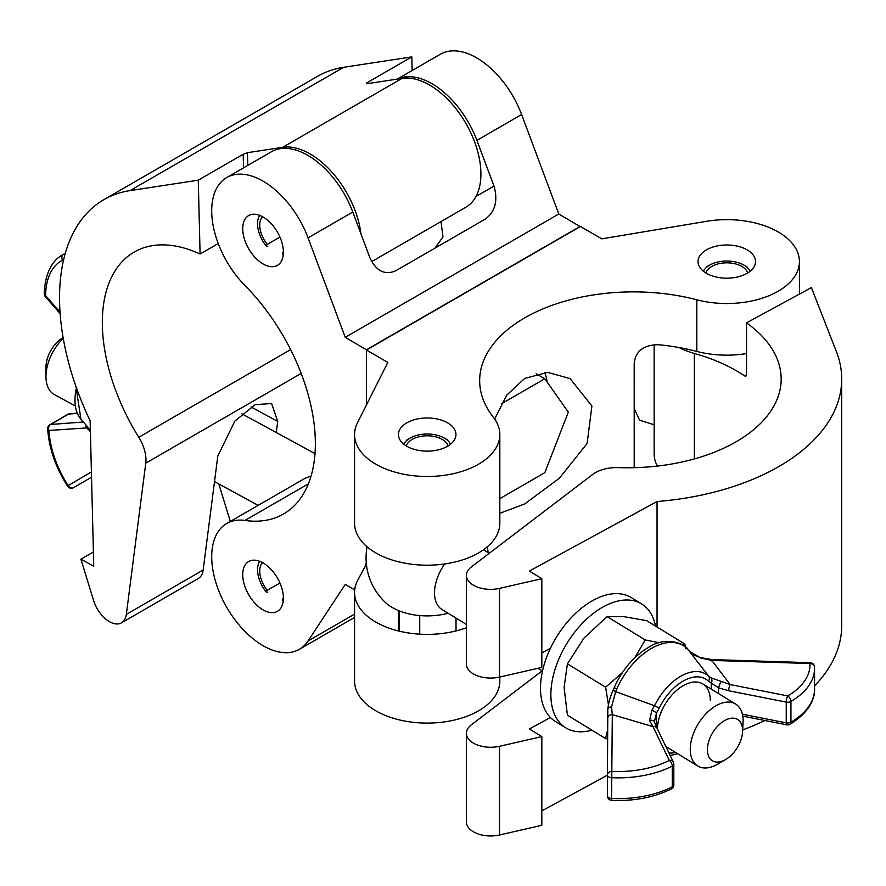 <?xml version="1.0" encoding="UTF-8"?>
<svg xmlns="http://www.w3.org/2000/svg" width="886" height="886" viewBox="0 0 886 886"><rect width="100%" height="100%" fill="white"/><g stroke="black" fill="none" stroke-linecap="round" stroke-linejoin="round"><path stroke-width="1.33" d="M494.654 419L506.858 395.023L524.7 378.422L547.769 372.353L570.152 378.665L591.914 405.998L587.097 443.532L559.376 478.23L524.7 503.946L499.826 513.282M547.183 382.087A76.872 44.378 120 0 0 544.68 372.408M747.12 249.852A28.751 16.601 0 0 0 715.788 246.253A28.751 16.601 0 0 0 698.046 261.58A28.751 16.601 0 0 0 706.463 273.32A28.751 16.601 0 0 0 737.794 276.919A28.751 16.601 0 0 0 755.537 261.58A28.751 16.601 0 0 0 747.12 249.852M447.53 422.821A28.751 16.601 0 0 0 416.198 419.222A28.751 16.601 0 0 0 398.445 434.55A28.751 16.601 0 0 0 406.873 446.289A28.751 16.601 0 0 0 438.205 449.889A28.751 16.601 0 0 0 455.947 434.55A28.751 16.601 0 0 0 447.53 422.821M778.152 231.933A72.63 41.93 0 0 0 706.552 221.312L601.815 238.855L580.419 226.495L366.427 350.048L387.824 362.396L357.446 422.866A72.63 41.93 0 0 0 354.566 434.55A72.63 41.93 0 0 0 427.196 476.491A72.63 41.93 0 0 0 499.826 434.55A72.63 41.93 0 0 0 493.358 417.251A153.743 88.755 180 0 1 479.669 380.637A153.743 88.755 180 0 1 696.828 299.789A72.63 41.93 0 0 0 799.427 261.58A72.63 41.93 0 0 0 778.152 231.933M634.199 467.686L634.188 363.293C635.65 351.033 643.723 344.831 658.398 344.709A153.743 88.755 180 0 1 696.828 351.432A72.63 41.93 0 0 0 746.533 353.58M366.394 564.149L357.446 580.773A72.63 41.93 0 0 0 354.566 592.446A72.63 41.93 0 0 0 392.365 629.248A72.63 41.93 0 0 0 466.424 627.742M365.796 564.149L366.295 563.108M354.566 592.446L354.566 681.157A72.63 41.93 0 0 0 427.196 723.098A72.63 41.93 0 0 0 499.826 681.157L499.826 677.026M634.188 408.623L639.659 420.23L654.156 424.748M366.427 350.048L366.427 404.991M366.427 546.23L366.427 551.258M354.566 434.55L354.566 523.261A72.63 41.93 0 0 0 427.196 565.202A72.63 41.93 0 0 0 499.826 523.261L499.826 434.55M746.533 322.892L811.388 287.573L836.462 351.82A214.268 123.708 0 0 1 841.7 379.02A214.268 123.708 0 0 1 657.047 501.531L529.363 571.071L541.822 578.702L499.56 588.37A24.21 13.977 0 0 1 466.424 575.379A24.21 13.977 0 0 1 471.341 566.94L592.59 474.519A30.268 17.476 0 0 1 618.472 467.62A153.743 88.755 180 0 0 781.175 379.02A153.743 88.755 180 0 0 746.533 322.892L746.533 374.778L745.957 376.14L744.594 375.908L746.533 374.856M678.975 347.511A72.63 41.93 0 0 0 694.358 353.47A153.743 88.755 180 0 1 739.267 372.474A153.743 88.755 180 0 1 744.594 375.908M694.358 353.47L694.358 458.926M657.323 466.08A72.63 41.93 180 0 1 654.156 453.831L654.156 344.643M550.416 717.505L529.363 728.968L541.822 736.598L499.56 746.278A24.21 13.977 180 0 1 466.424 733.276A24.21 13.977 180 0 1 471.341 724.837L542.199 670.824M466.424 733.276L466.424 821.986A24.21 13.977 0 0 0 499.56 834.977L541.822 825.309L541.822 736.598M742.667 729.909A214.268 123.708 0 0 0 764.895 720.517M814.566 685.875A214.268 123.708 0 0 0 841.7 625.627L841.7 379.02M541.822 810.889L607.419 775.161M466.424 575.379L466.424 664.09A24.21 13.977 0 0 0 499.56 677.081L541.822 667.413L541.822 578.702M657.047 501.531L657.047 627.011M541.822 652.993L550.416 648.308M724.992 720.351A24.21 14.375 121.5 0 0 707.382 749.711A24.21 14.375 121.5 0 0 724.992 759.878A24.21 14.375 121.5 0 0 725.523 759.59A24.21 14.375 121.5 0 0 742.579 731.725A24.21 14.375 121.5 0 0 724.992 720.351M725.523 759.59L717.483 764.241A36.315 21.574 -58.5 0 1 716.685 764.684A36.315 21.574 -58.5 0 1 697.725 766.002A36.315 21.574 -58.5 0 1 692.354 736.731A36.315 21.574 -58.5 0 1 716.685 705.378A36.315 21.574 -58.5 0 1 735.646 704.06A36.315 21.574 -58.5 0 1 743.055 722.444L742.579 731.725M466.424 624.442L441.981 609.49A36.315 21.574 -58.5 0 1 444.706 563.961M367.07 546.795A61.134 61.134 0 0 0 385.255 602.336A49.173 28.396 0 0 0 391.424 606.988A49.173 28.396 0 0 0 448.083 613.212M655.529 626.092A72.63 43.137 121.5 0 0 641.63 603.942L631.253 597.585A72.63 43.137 121.5 0 0 593.332 600.232A72.63 43.137 121.5 0 0 544.668 662.927A72.63 43.137 121.5 0 0 555.422 721.481L565.8 727.838A72.63 43.137 121.5 0 0 591.848 730.142M641.63 603.942A72.63 43.137 121.5 0 0 603.72 606.589A72.63 43.137 121.5 0 0 555.057 669.284A72.63 43.137 121.5 0 0 565.8 727.838M685.819 648.851L684.856 644.033L646.68 620.676L623.534 616.578L607.054 616.578L583.907 638.164L567.428 663.835L605.603 687.204L622.404 672.596M659.195 642.749L645.23 639.936L607.054 616.578M684.856 644.033L681.522 644.366M645.23 639.936L634.753 657.8M607.696 729.51L605.603 738.559L567.428 715.19L564.094 687.47L567.428 663.835M608.383 704.348L605.603 687.204M605.603 738.559L607.641 739.013M810.147 662.695L810.003 663.525A4.541 3.71 -2.3 0 1 814.544 667.047A4.541 4.541 0 0 0 810.147 662.695L711.956 659.583L711.812 660.413L730.175 684.568L787.698 695.92A77.326 44.643 0 0 0 810.003 663.525L711.812 660.413L701.003 658.11L689.507 651.443L688.389 650.014A58.819 34.931 121.5 0 0 616.745 689.031L615.692 691.645L654.566 705.777A46.349 27.532 -58.5 0 1 708.722 676.284L688.311 649.925A4.541 3.588 -40.4 0 0 688.2 649.803M689.507 651.443L688.389 650.014A4.541 3.588 -40.4 0 0 688.311 649.925C685.354 643.568 665.907 636.27 649.892 646.592C634.697 655.219 622.858 668.742 614.375 687.159L613.289 689.851C610.31 696.374 608.483 702.875 607.807 709.354A4.541 2.58 -179.8 0 0 607.807 709.365L607.763 718.291A4.541 3.71 -179.7 0 0 607.763 718.302L607.807 709.365A4.541 2.58 -179.8 0 1 611.539 706.829L612.304 714.614A4.541 3.71 -179.7 0 0 607.763 718.291L607.419 775.062A4.541 3.71 -179.7 0 0 607.419 775.084A4.541 2.625 180 0 1 607.419 775.084A4.541 4.541 0 0 0 607.419 775.095L607.419 795.838A4.541 2.625 180 0 1 607.419 795.838L607.419 775.095A4.541 3.71 -179.7 0 1 611.96 771.385A77.326 44.643 0 0 0 669.284 760.421L653.004 726.598L612.304 714.614L611.595 798.463A81.866 47.268 -0 0 0 672.275 786.846L672.275 766.091A81.866 47.268 180 0 1 611.595 777.709A4.541 2.625 180 0 1 607.419 775.095M711.236 689.12L711.236 683.106L708.412 681.157A4.541 3.622 -45.9 0 0 708.722 676.284L711.015 677.812L730.175 684.568A4.541 1.196 -78.8 0 0 728.702 690.759L718.568 687.835L711.236 683.106A4.541 3.644 -64.8 0 0 711.015 677.812M659.339 707.881L656.515 712.898L654.389 721.868A4.541 2.946 159.9 0 0 649.571 720.517L651.996 709.952L654.566 705.777A4.541 0.587 -154.1 0 0 659.339 707.881A41.996 24.941 121.5 0 1 708.412 681.157M657.456 729.1A36.315 21.574 -58.5 0 1 674.047 692.774A36.315 21.574 -58.5 0 1 702.831 683.97A36.315 21.574 -58.5 0 1 710.295 700.56M654.389 721.868L657.091 728.336A4.541 3.566 154.3 0 0 653.004 726.598L649.571 720.517M613.289 689.851A4.541 0.919 -159.9 0 0 615.692 691.645L611.539 706.829M718.568 693.605L718.568 687.835A4.541 0.62 -69.1 0 1 721.193 681.5M712.045 660.424L712.056 661.51M701.003 658.11A4.541 0.709 -71.7 0 0 700.859 657.633C695.1 655.917 691.39 653.946 689.74 651.742M656.515 727.107L656.515 712.898L651.996 709.952M616.745 689.031A4.541 0.808 -156.2 0 1 614.375 687.159M750.165 271.249A24.287 14.021 0 0 0 743.963 265.135A24.287 14.021 0 0 0 709.62 265.135L709.62 265.135A24.287 14.021 0 0 0 703.418 271.249M709.62 265.135L706.408 266.985L709.62 265.135M747.673 272.999A21.186 12.227 0 0 0 733.22 263.397A21.186 12.227 0 0 0 711.812 266.398A21.186 12.227 0 0 0 705.909 272.999M450.575 444.218A24.287 14.021 0 0 0 444.373 438.105A24.287 14.021 0 0 0 410.03 438.105L410.03 438.105A24.287 14.021 0 0 0 403.817 444.218M410.03 438.105L406.818 439.954L410.03 438.105M448.083 445.957A21.186 12.227 0 0 0 433.619 436.366A21.186 12.227 0 0 0 412.223 439.367A21.186 12.227 0 0 0 406.32 445.957M419.731 634.166L419.731 615.571M399.353 631.186L399.353 610.908M397.271 79.098L440.32 54.256A72.63 41.93 60 0 1 476.635 57.845A72.63 41.93 60 0 1 521.621 114.538L558.8 214.013L345.241 337.322L366.638 349.926M397.548 79.064A72.63 41.93 60 0 1 431.903 83.672A72.63 41.93 60 0 1 476.901 140.365L494 186.104C498.087 200.601 495.252 211.555 485.473 218.986L395.588 270.872C384.723 275.369 376.151 271.005 369.883 257.76L352.783 212.02L308.062 237.847L345.241 337.322M263.064 216.981A28.751 16.601 60 0 1 281.848 242.321A28.751 16.601 60 0 1 277.44 265.357A28.751 16.601 60 0 1 263.064 263.928A28.751 16.601 60 0 1 244.281 238.6A28.751 16.601 60 0 1 248.689 215.553A28.751 16.601 60 0 1 263.064 216.981M354.699 589.888L345.241 584.417L308.062 640.966A72.63 41.93 60 0 1 299.379 649.305A72.63 41.93 60 0 1 226.75 607.364A72.63 41.93 60 0 1 226.75 523.493A72.63 41.93 60 0 1 244.957 520.447A153.743 88.766 -120 0 0 283.52 514.002A153.743 88.766 -120 0 0 244.957 285.502A72.63 41.93 60 0 1 226.75 177.554L271.47 151.739A72.63 41.93 60 0 1 307.785 155.327A72.63 41.93 60 0 1 352.783 212.02M226.75 177.554A72.63 41.93 60 0 1 263.064 181.154A72.63 41.93 60 0 1 308.062 237.847M263.064 562.92A28.751 16.601 60 0 1 281.848 588.26A28.751 16.601 60 0 1 277.44 611.296A28.751 16.601 60 0 1 263.064 609.878A28.751 16.601 60 0 1 244.281 584.538A28.751 16.601 60 0 1 248.689 561.502A28.751 16.601 60 0 1 263.064 562.92M434.982 248.135L442.978 236.905L441.018 221.589M226.75 523.493L303.577 479.149A72.63 41.93 60 0 1 310.986 476.336M558.8 214.013L580.208 226.617M580.208 226.373L366.638 349.671M200.092 254.005A153.743 88.766 -120 0 0 134.174 252.078A153.743 88.766 -120 0 0 138.781 437.285A30.268 17.476 60 0 1 145.758 463.156L126.344 614.375A24.21 13.977 60 0 1 121.482 622.847A24.21 13.977 60 0 1 93.661 600.642L80.914 559.21L93.75 566.187L90.139 420.839A214.268 123.708 60 0 1 103.906 199.66A214.268 123.708 60 0 1 130.076 190.601L198.265 180.19L200.092 254.005L218.244 243.539M366.848 83.749L366.893 82.83L366.848 83.749L402.1 78.367A72.63 41.93 60 0 1 428.06 84.192A72.63 41.93 60 0 1 476.712 148.073A72.63 41.93 60 0 1 465.87 207.235L371.644 261.636M360.934 233.838A72.63 41.93 -120 0 0 308.649 153.134A72.63 41.93 -120 0 0 282.7 147.309L247.438 152.691L247.759 165.427M121.482 622.847L198.309 578.492A24.21 13.977 -120 0 0 203.16 570.019L217.801 456.035L234.879 421.094L255.124 404.714L271.603 403.484L277.717 421.448L276.299 432.545M93.395 552L80.914 559.21M412.167 70.503L411.824 56.892L343.646 67.303L130.076 190.601M103.906 199.66L317.476 76.362A214.268 123.708 60 0 1 343.646 67.303M230.327 521.433L218.798 483.966M243.539 167.864L243.196 154.242L198.265 180.19M243.196 154.242L247.438 152.691M366.915 83.738L366.893 82.83L411.824 56.892M63.249 338.397A36.315 21.574 118.5 0 0 45.972 376.55A36.315 21.574 118.5 0 0 45.983 377.458A36.315 21.574 118.5 0 0 54.312 394.536L74.978 405.766M45.983 367.867A24.21 14.375 -61.5 0 1 45.983 367.258A24.21 14.375 -61.5 0 1 61.577 338.563L63.105 337.577M90.405 431.515L86.418 427.661A4.541 3.566 -94.3 0 1 86.075 425.114M88.39 427.794L48.985 430.463A77.326 44.643 -120 0 0 68.144 485.594L91.402 471.972M259.742 215.376A24.287 14.021 -120 0 0 257.549 223.804A24.287 14.021 -120 0 0 266.143 245.943L267.749 246.374M257.549 223.804L257.549 220.105M262.5 216.671A21.186 12.227 -120 0 0 259.742 225.077A21.186 12.227 -120 0 0 267.24 244.381L266.143 245.943M279.921 237.06L267.24 244.381M283.177 255.5L282.213 253.031A21.186 12.227 -120 0 0 283.387 252.842M283.387 252.344L282.213 253.031M259.742 561.325A24.287 14.021 -120 0 0 257.549 569.753A24.287 14.021 -120 0 0 266.143 591.881L267.749 592.313M257.549 569.753L257.549 566.043M262.5 562.61A21.186 12.227 -120 0 0 259.742 571.016A21.186 12.227 -120 0 0 267.24 590.32L266.143 591.881M279.921 582.999L267.24 590.32M283.177 601.439L282.213 598.969A21.186 12.227 -120 0 0 283.387 598.781M283.387 598.294L282.213 598.969M501.31 403.883L544.835 378.754L568.314 412.145L544.835 472.648L499.826 498.641M544.835 378.754L536.13 373.726M696.828 299.789L696.828 351.432M499.56 746.278L499.56 834.977M499.56 588.37L499.56 677.081M668.963 753A41.996 24.941 121.5 0 0 675.608 752.469M607.419 775.051L607.763 718.302M814.544 667.169A81.866 47.268 180 0 1 814.566 668.254A81.866 47.268 180 0 1 790.932 701.468L790.932 722.223A81.866 47.268 0 0 0 814.566 689.009L814.544 667.047A4.541 3.71 -2.3 0 1 814.544 667.169M742.402 714.216L786.236 722.865L786.236 702.111L728.702 690.759M787.698 695.92A4.541 1.196 101.2 0 0 786.236 702.111A4.541 2.625 180 0 0 790.932 701.468A4.541 2.636 59.7 0 0 787.698 695.92M786.823 724.837A4.541 4.541 0 0 0 789.991 724.305A4.541 2.636 59.7 0 0 790.932 722.223A4.541 2.625 180 0 1 786.236 722.865A4.541 1.196 101.2 0 0 786.823 724.837L742.778 716.143M673.825 784.885A4.541 2.625 180 0 1 672.275 786.846A4.541 2.448 -116.9 0 1 671.333 788.928A4.541 4.541 0 0 0 673.825 784.885L673.825 764.12A4.541 2.625 180 0 0 673.659 763.422A4.541 3.566 154.3 0 0 673.371 762.159A4.541 3.566 154.3 0 0 669.284 760.421A4.541 2.448 -116.9 0 1 672.275 766.091A4.541 2.625 180 0 0 673.825 764.12A4.541 4.541 0 0 0 673.371 762.159L657.091 728.336M611.595 798.463A4.541 2.625 180 0 1 607.419 795.849A4.541 4.541 0 0 0 611.75 800.379L611.595 798.463M521.621 114.538L476.901 140.365M308.383 483.834L244.957 520.447M354.566 614.12L308.062 640.966M475.97 196.515L494 186.104M290.619 349.627L138.781 437.285M402.1 78.367L282.7 147.309M203.16 570.019L126.344 614.375M301.174 373.427L145.758 463.156M277.717 421.448L251.015 406.929M76.429 387.791A46.349 27.532 118.5 0 0 80.903 419.156L90.361 430.064M63.26 261.315L62.541 260.152A77.326 44.643 -120 0 0 45.629 295.658L60.026 312.127M91.535 477.189L73.627 487.665A4.541 2.625 -120 0 0 73.638 487.665A4.541 3.71 59.7 0 1 68.144 485.594L67.535 486.192A4.541 4.541 0 0 0 73.627 487.665M77.27 413.441L68.587 414.094L50.613 424.472L83.373 422.013M44.3 293.787A4.541 4.541 0 0 0 45.419 296.799A4.541 1.196 -41.2 0 1 45.629 295.658A4.541 2.636 0.3 0 1 44.3 293.787C44.887 270.02 54.888 258.734 62.585 254.858A81.866 47.268 60 0 1 63.526 254.337L65.287 253.318M65.021 254.26A4.541 2.625 -120 0 0 63.526 254.337A4.541 3.71 62.3 0 0 62.541 260.152L63.714 259.343M69.828 413.707A4.541 4.541 0 0 0 67.901 414.305A4.541 2.625 -120 0 1 68.587 414.094A4.541 3.566 -94.3 0 1 69.828 413.707L77.148 413.164M49.926 424.682A4.541 4.541 0 0 0 47.667 428.857A4.541 2.448 176.9 0 0 48.985 430.463A4.541 3.566 -94.3 0 1 50.613 424.472A4.541 2.625 -120 0 0 49.926 424.682L67.901 414.305M799.427 261.58L799.427 294.086M697.725 766.002L665.829 746.477M542.509 671.012L538.046 668.277M488.097 552.554A61.134 61.134 0 0 0 487.322 546.795M735.646 704.06L702.831 683.97M489.271 553.274L483.512 549.741M694.004 657.179L693.417 656.415M711.956 659.583L700.859 657.633M789.991 724.305C810.28 711.912 815.054 697.614 814.566 689.009M677.668 753.731L670.193 755.548M671.333 788.928C654.023 797.433 634.154 801.254 611.75 800.379M743.963 265.135L747.12 266.963M444.373 438.105L447.53 439.932M456.024 630.943L456.024 618.074M398.368 630.943L398.368 610.509M354.566 617.442L299.379 649.305M214.512 481.63L258.158 505.363M241.878 413.84L314.995 453.588M45.983 367.258L45.972 376.55M62.585 254.858L65.298 253.285M45.419 296.799L60.137 313.622M75.941 386.396L80.903 419.156M47.667 428.857C48.952 448.106 55.574 467.221 67.535 486.192"/></g></svg>

